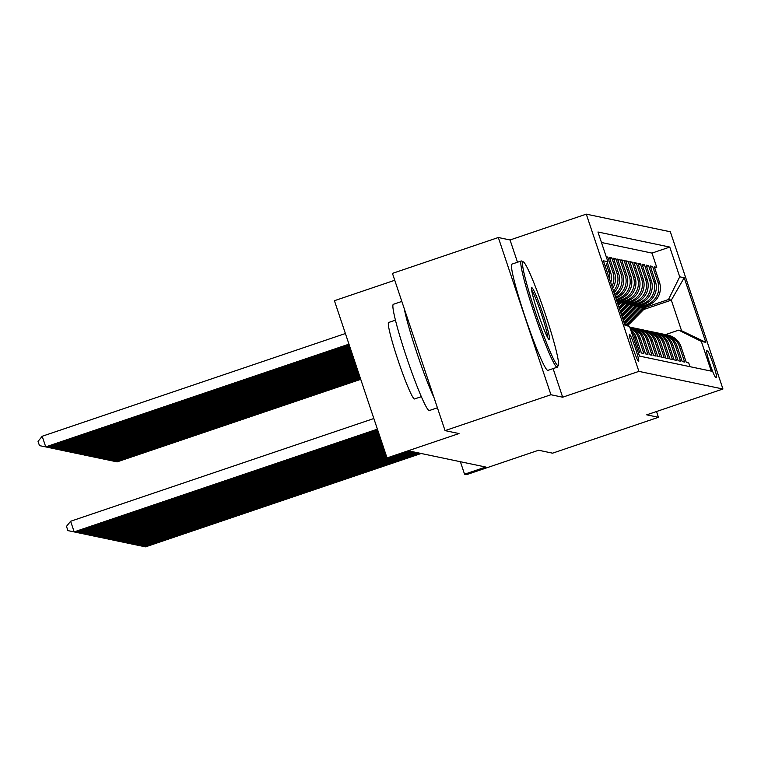<?xml version="1.0" encoding="UTF-8"?>
<svg xmlns="http://www.w3.org/2000/svg" width="761" height="761" viewBox="0 0 761 761"><rect width="100%" height="100%" fill="white"/><g stroke="black" fill="none" stroke-linecap="round" stroke-linejoin="round"><path stroke-width="1.14" d="M638.603 361.437A14.354 1.151 71.3 0 0 638.66 361.437A14.354 1.151 71.3 0 0 635.254 347.787A14.354 1.151 71.3 0 0 629.509 334.241A14.354 1.151 71.3 0 0 629.452 334.241A14.354 1.151 71.3 0 0 632.857 347.882A14.354 1.151 71.3 0 0 638.603 361.437M394.75 280.267L334.421 300.709L387.035 457.941L389.071 458.369L410.246 451.197L485.727 467.035L464.552 474.208L466.598 474.636L538.598 450.236L552.572 453.175L658.446 417.294L656.515 411.52M498.322 237.508L392.448 273.38L445.052 430.612L550.935 394.74L562.664 397.204L638.898 371.378L586.284 214.145L510.051 239.972L498.322 237.508L550.935 394.74M638.898 371.378L722.95 389.004L670.336 231.772L586.284 214.145M638.222 352.343L639.773 352.666L634.579 337.161L636.215 337.504A17.941 17.864 -78.2 0 0 630.498 329.266M636.215 337.504L641.399 353.009L643.854 353.523L638.66 338.017L640.296 338.36A17.941 17.864 -78.2 0 0 629.87 327.382M640.296 338.36L645.48 353.865L647.934 354.379L642.741 338.873L644.377 339.216A17.941 17.864 -78.2 0 0 631.116 327.392L629.775 327.106M644.377 339.216L649.561 354.721L652.015 355.235L646.821 339.729L648.458 340.072A17.941 17.864 -78.2 0 0 635.197 328.248L633.561 327.905A17.941 17.864 101.8 0 1 646.821 339.729M648.458 340.072L653.642 355.577L656.087 356.091L650.902 340.586L652.529 340.928A17.941 17.864 -78.2 0 0 639.278 329.104L637.642 328.762A17.941 17.864 101.8 0 1 650.902 340.586M652.529 340.928L657.723 356.433L660.168 356.947L654.983 341.442L656.61 341.784A17.941 17.864 -78.2 0 0 643.359 329.96L641.723 329.618A17.941 17.864 101.8 0 1 654.983 341.442M656.61 341.784L661.804 357.29L664.248 357.803L659.064 342.298L660.691 342.64A17.941 17.864 -78.2 0 0 647.44 330.816L645.804 330.474A17.941 17.864 101.8 0 1 659.064 342.298M660.691 342.64L665.885 358.146L668.329 358.659L663.145 343.154L664.772 343.496A17.941 17.864 -78.2 0 0 651.521 331.672L649.884 331.33A17.941 17.864 101.8 0 1 663.145 343.154M664.772 343.496L669.965 359.002L672.41 359.515L667.226 344.01L668.852 344.353A17.941 17.864 -78.2 0 0 655.602 332.528L653.965 332.186A17.941 17.864 101.8 0 1 667.226 344.01M668.852 344.353L674.046 359.858L676.491 360.372L671.307 344.866L672.933 345.209A17.941 17.864 -78.2 0 0 659.682 333.385L658.046 333.042A17.941 17.864 101.8 0 1 671.307 344.866M672.933 345.209L678.127 360.714L680.572 361.228L675.388 345.722L677.014 346.065A17.941 17.864 -78.2 0 0 663.763 334.241L662.127 333.898A17.941 17.864 101.8 0 1 675.388 345.722M677.014 346.065L682.208 361.57L684.653 362.084L679.459 346.578A17.941 17.864 -78.2 0 0 664.971 334.536M640.6 307.644L648.229 305.066A17.941 17.864 -78.2 0 0 659.483 282.321L654.289 266.816L656.743 267.33L654.698 268.024M641.923 306.303L646.593 304.723A17.941 17.864 -78.2 0 0 657.846 281.979L652.662 266.474L650.617 267.168M652.662 266.474L650.217 265.96L655.402 281.465A17.941 17.864 -78.2 0 1 644.148 304.21L636.519 306.788M632.439 305.932L640.068 303.354A17.941 17.864 -78.2 0 0 651.321 280.609L646.137 265.104L648.581 265.618L646.536 266.312M628.358 305.075L635.987 302.498A17.941 17.864 -78.2 0 0 647.24 279.753L642.056 264.248L644.5 264.761L642.455 265.456M624.277 304.219L631.906 301.641A17.941 17.864 -78.2 0 0 643.159 278.897L637.975 263.392L640.42 263.905L638.374 264.6M620.196 303.363L627.825 300.785A17.941 17.864 -78.2 0 0 639.078 278.041L633.894 262.535L636.339 263.049L634.293 263.744M617.247 302.127L623.744 299.929A17.941 17.864 -78.2 0 0 634.997 277.185L629.813 261.679L632.258 262.193L630.213 262.887M616.572 300.119L619.663 299.073A17.941 17.864 -78.2 0 0 630.917 276.329L625.732 260.823L628.177 261.337L626.132 262.031M615.896 298.103A17.941 17.864 -78.2 0 0 626.845 275.472L621.651 259.967L624.096 260.481L622.051 261.175M615.088 295.687A17.941 17.864 -78.2 0 0 622.764 274.616L617.571 259.111L620.015 259.625L617.97 260.319M614.022 292.509A17.941 17.864 -78.2 0 0 618.683 273.76L613.49 258.255L615.934 258.769L613.899 259.463M612.653 288.39A17.941 17.864 -78.2 0 0 614.603 272.904L609.409 257.399L611.863 257.912L609.818 258.607M606.232 256.733L607.782 257.056L606.479 257.494M707.625 351.021L706.722 350.831A13.907 1.113 71.3 0 0 706.674 350.831A13.907 1.113 71.3 0 0 709.975 364.053A13.907 1.113 71.3 0 0 715.54 377.18L716.434 377.37A13.907 1.113 71.3 0 0 716.491 377.37A13.907 1.113 71.3 0 0 713.19 364.148A13.907 1.113 71.3 0 0 707.625 351.021L706.55 351.382M624.515 323.844L629.518 326.336L639.468 356.081L711.288 371.149L701.328 341.404L678.707 330.141L665.504 334.621M629.518 326.336L625.028 325.394L603.416 260.804L607.906 261.746L597.956 232L669.766 247.068L679.716 276.814L684.206 277.755L705.818 342.345L701.328 341.404M616.305 299.311L619.663 299.073M617.447 301.166L622.118 299.587L623.744 299.929M621.528 302.022L626.198 300.443L627.825 300.785M625.599 302.878L630.279 301.299L631.906 301.641M629.68 303.734L634.36 302.155L635.987 302.498M633.761 304.59L638.441 303.011L640.068 303.354M637.842 305.446L642.522 303.867L644.148 304.21M656.743 267.33L651.977 253.09L601.466 242.493M606.507 264.581L608.886 271.706A17.941 17.864 101.8 0 1 609.694 279.553M610.75 282.721A17.941 17.864 -78.2 0 0 610.522 272.048L607.411 262.754M607.782 257.056L612.966 272.562A17.941 17.864 101.8 0 1 611.977 286.374M611.863 257.912L617.047 273.418A17.941 17.864 101.8 0 1 613.518 290.997M615.934 258.769L621.128 274.274A17.941 17.864 101.8 0 1 614.698 294.507M620.015 259.625L625.209 275.13A17.941 17.864 101.8 0 1 615.601 297.218M624.096 260.481L629.29 275.986A17.941 17.864 101.8 0 1 618.037 298.731M628.177 261.337L633.371 276.842A17.941 17.864 101.8 0 1 622.118 299.587M632.258 262.193L637.452 277.698A17.941 17.864 101.8 0 1 626.198 300.443M636.339 263.049L641.533 278.555A17.941 17.864 101.8 0 1 630.279 301.299M640.42 263.905L645.613 279.411A17.941 17.864 101.8 0 1 634.36 302.155M644.5 264.761L649.694 280.267A17.941 17.864 101.8 0 1 638.441 303.011M648.581 265.618L653.775 281.123A17.941 17.864 101.8 0 1 642.522 303.867M689.989 366.678L688.734 362.94L686.289 362.426L681.095 346.921A17.941 17.864 -78.2 0 0 667.835 335.097L666.208 334.754M678.707 330.141L681.561 330.74L671.326 300.148L668.462 299.549L679.716 276.814M643.682 309.508L671.326 300.148L684.206 277.755M646.003 307.159L668.462 299.549M387.035 457.941L459.026 433.551L445.052 430.612M722.95 389.004L646.717 414.84L658.446 417.294M460.376 461.708L464.552 474.208M651.977 253.09L669.766 247.068M660.89 333.679A17.941 17.864 101.8 0 1 662.127 333.898M656.81 332.823A17.941 17.864 101.8 0 1 658.046 333.042M652.729 331.967A17.941 17.864 101.8 0 1 653.965 332.186M648.657 331.111A17.941 17.864 101.8 0 1 649.884 331.33M644.577 330.255A17.941 17.864 101.8 0 1 645.804 330.474M640.496 329.399A17.941 17.864 101.8 0 1 641.723 329.618M636.415 328.543A17.941 17.864 101.8 0 1 637.642 328.762M632.334 327.687A17.941 17.864 101.8 0 1 633.561 327.905M629.775 327.116A17.941 17.864 101.8 0 1 642.741 338.873M630.022 327.858A17.941 17.864 101.8 0 1 638.66 338.017M631.107 331.083A17.941 17.864 101.8 0 1 634.579 337.161M607.906 261.746L605.414 266.778M681.561 330.74L705.818 342.345M562.664 397.204L553.095 368.6M517.509 262.241L510.051 239.972M421.166 453.489L145.579 546.855L143.544 546.427L143.201 545.428M419.121 453.061L143.544 546.427L137.265 545.152L145.579 546.855M114.768 460.434L115.101 461.442L360.391 378.331M644.301 306.398L628.824 322.084A34.321 34.169 101.8 0 1 626.046 324.614M647.992 305.142L630.869 322.512A34.321 34.169 101.8 0 1 627.635 325.404M360.733 379.339L117.146 461.87L108.833 460.158L117.146 461.87M645.699 305.922L629.604 322.245A34.321 34.169 101.8 0 1 626.655 324.909M627.035 325.099A34.321 34.169 -78.2 0 0 630.089 322.35L646.584 305.618M557.87 365.499A54.735 4.385 71.3 0 0 558.365 365.204A54.735 4.385 71.3 0 0 544.676 312.248A54.735 4.385 71.3 0 0 523.349 261.87A54.735 4.385 71.3 0 0 523.178 261.803A54.735 4.385 71.3 0 0 535.544 312.609A54.735 4.385 71.3 0 0 557.87 365.499M558.365 365.204L557.528 366.907A56.076 4.49 -108.7 0 1 557.242 367.192A56.076 4.49 -108.7 0 1 557.023 367.202A56.076 4.49 -108.7 0 1 534.574 314.264A56.076 4.49 -108.7 0 1 521.256 260.975A56.076 4.49 -108.7 0 1 521.475 260.966A56.076 4.49 -108.7 0 1 521.656 261.023L523.349 261.87M549.195 339.577A27.367 2.188 -108.7 0 1 549.109 339.539A27.367 2.188 -108.7 0 1 538.446 314.36A27.367 2.188 -108.7 0 1 531.597 287.877A27.367 2.188 -108.7 0 1 531.844 287.734A27.367 2.188 -108.7 0 1 543.012 314.169A27.367 2.188 -108.7 0 1 549.195 339.577M437.413 407.791L429.347 410.531A56.076 4.49 -108.7 0 1 429.118 410.54A56.076 4.49 -108.7 0 1 406.669 357.603A56.076 4.49 -108.7 0 1 393.351 304.305L401.827 301.432M421.347 396.662L414.564 398.954A40.371 3.234 -108.7 0 1 414.403 398.964A40.371 3.234 -108.7 0 1 398.241 360.847A40.371 3.234 -108.7 0 1 388.652 322.474L395.435 320.181M557.242 367.192L547.93 370.35A56.076 4.49 -108.7 0 1 547.711 370.36A56.076 4.49 -108.7 0 1 525.252 317.423A56.076 4.49 -108.7 0 1 511.934 264.124L521.256 260.975M419.796 355.13A30.507 2.445 -108.7 0 1 418.54 351.373M547.825 337.846A26.017 2.083 71.3 0 0 541.223 313.418A26.017 2.083 71.3 0 0 531.616 289.998M434.093 397.86A56.076 4.49 -108.7 0 1 404.243 308.643M417.085 452.633L141.498 545.998L139.463 545.57L139.12 544.572M415.04 452.205L139.463 545.57L133.185 544.296L141.498 545.998M413.004 451.777L137.418 545.142L135.382 544.714L135.039 543.715M410.969 451.349L135.382 544.714L129.104 543.44M137.418 545.142L129.113 543.459M387.749 458.093L133.337 544.286L131.301 543.858L130.959 542.859M386.816 457.294L131.301 543.858L125.023 542.583L133.337 544.286M386.474 456.286L129.256 543.43L127.22 543.002L126.878 542.003M386.141 455.278L127.22 543.002L120.942 541.727L129.256 543.43M110.687 459.577L111.02 460.586L359.725 376.324M640.22 305.541L624.743 321.228A34.321 34.169 101.8 0 1 623.915 322.046M643.911 304.286L626.788 321.656A34.321 34.169 101.8 0 1 624.496 323.786M360.058 377.323L113.066 461.014L104.752 459.302L113.066 461.014M641.618 305.066L625.523 321.389A34.321 34.169 101.8 0 1 624.134 322.721M624.277 323.14A34.321 34.169 -78.2 0 0 626.008 321.494L642.512 304.761M106.607 458.721L106.94 459.73L359.049 374.307M636.139 304.685L622.669 318.345M639.83 303.43L623.297 320.21M359.382 375.316L108.985 460.158L100.671 458.445L108.985 460.158M637.537 304.21L622.907 319.049M623.059 319.496L638.431 303.905M102.526 457.865L102.859 458.873L358.374 372.3M632.058 303.829L621.423 314.616M635.749 302.574L622.041 316.481M358.707 373.309L104.904 459.302L96.59 457.589L104.904 459.302M633.456 303.354L621.661 315.32M621.813 315.767L634.351 303.049M98.445 457.009L98.778 458.017L357.699 370.293M627.977 302.973L620.177 310.888M631.668 301.717L620.795 312.752M358.041 371.292L100.823 458.445L92.509 456.733L100.823 458.445M629.376 302.498L620.415 311.591M620.557 312.039L630.27 302.193M385.808 454.279L125.175 542.574L123.139 542.146L122.806 541.147M385.466 453.271L123.139 542.146L116.861 540.871L125.175 542.574M94.364 456.153L94.697 457.161L357.033 368.276M623.896 302.117L618.931 307.159M627.587 300.861L619.549 309.023M357.366 369.285L96.742 457.589L88.428 455.877L96.742 457.589M625.304 301.641L619.159 307.863M619.311 308.31L626.189 301.337M385.133 452.262L121.094 541.718L119.058 541.29L118.726 540.291M384.79 451.263L119.058 541.29L112.78 540.015L121.094 541.718M90.283 455.297L90.616 456.305L356.357 366.269M619.815 301.261L617.675 303.43M623.516 300.005L618.303 305.294M356.69 367.278L92.661 456.733L84.347 455.021M621.223 300.785L617.913 304.134M618.065 304.581L622.108 300.481M84.357 455.049L92.661 456.733M384.457 450.255L117.023 540.862L114.978 540.434L114.645 539.435M384.124 449.247L114.978 540.434L108.699 539.159M117.023 540.862L108.709 539.178M86.202 454.441L86.545 455.449L355.682 364.262M619.435 299.149L617.057 301.565M356.024 365.261L88.58 455.877L80.266 454.165L88.58 455.877M617.142 299.929L616.667 300.405M616.819 300.852L618.027 299.625M383.782 448.239L112.942 540.006L110.897 539.587L110.564 538.579M383.449 447.24L110.897 539.587L104.628 538.303L112.942 540.006M82.121 453.585L82.464 454.593L355.016 362.246M355.349 363.254L84.5 455.021L76.186 453.309L84.5 455.021M383.116 446.231L108.861 539.159L106.816 538.731L106.483 537.723M382.773 445.223L106.816 538.731L100.547 537.447L108.861 539.159M78.041 452.728L78.383 453.737L354.341 360.238M354.674 361.237L80.419 454.165L72.105 452.453L80.419 454.165M382.441 444.224L104.78 538.303L102.735 537.875L102.402 536.866M382.108 443.216L102.735 537.875L96.466 536.591L104.78 538.303M73.96 451.872L74.302 452.881L353.665 358.222M353.998 359.23L76.338 453.309L68.024 451.596L76.338 453.309M381.765 442.208L100.699 537.447L98.654 537.019L98.321 536.01M381.432 441.209L98.654 537.019L92.385 535.734M100.699 537.447L92.395 535.754M69.879 451.016L70.221 452.024L352.99 356.215M353.332 357.223L72.257 452.453L63.943 450.74M63.953 450.769L72.257 452.453M381.09 440.2L96.618 536.591L94.573 536.163L94.24 535.154M380.757 439.192L94.573 536.163L88.305 534.878L96.618 536.591M65.807 450.16L66.14 451.168L352.324 354.207M352.657 355.206L68.176 451.596L59.862 449.884L68.176 451.596M61.727 449.304L62.06 450.312L351.649 352.191M351.982 353.199L64.095 450.74L55.781 449.028L64.095 450.74M57.646 448.448L57.979 449.456L350.973 350.184M351.316 351.192L60.014 449.884L51.7 448.172L60.014 449.884M380.424 438.193L92.538 535.734L90.492 535.306L90.159 534.298M380.081 437.185L90.492 535.306L84.224 534.022L92.538 535.734M379.749 436.177L88.457 534.878L86.412 534.45L86.079 533.442M379.416 435.178L86.412 534.45L80.143 533.166L88.457 534.878M379.073 434.17L84.376 534.022L82.34 533.594L81.998 532.586M378.74 433.161L82.34 533.594L76.062 532.31L84.376 534.022M53.565 447.592L53.898 448.6L350.298 348.177M350.64 349.175L55.943 449.028L47.629 447.316L55.943 449.028M378.407 432.162L80.295 533.166L78.259 532.738L77.917 531.73M378.065 431.154L78.259 532.738L71.981 531.454M80.295 533.166L71.991 531.473M49.484 446.736L49.817 447.744L349.632 346.16M349.965 347.168L51.862 448.172L43.548 446.46L51.862 448.172M377.732 430.146L76.214 532.31L74.178 531.882L70.621 521.256L66.483 526.374L67.91 530.617L74.178 531.882L377.399 429.147M373.841 418.521L70.621 521.256M76.214 532.31L67.91 530.617M345.399 333.527L42.188 436.262L45.736 446.888L348.957 344.153M349.289 345.161L47.781 447.316L39.467 445.632L38.05 441.38L42.188 436.262M39.467 445.632L47.781 447.316M646.593 304.723L648.229 305.066M657.846 281.979L659.483 282.321M608.886 271.706L610.522 272.048M612.966 272.562L614.603 272.904M617.047 273.418L618.683 273.76M621.128 274.274L622.764 274.616M625.209 275.13L626.845 275.472M629.29 275.986L630.917 276.329M633.371 276.842L634.997 277.185M637.452 277.698L639.078 278.041M641.533 278.555L643.159 278.897M645.613 279.411L647.24 279.753M649.694 280.267L651.321 280.609M653.775 281.123L655.402 281.465M679.459 346.578L681.095 346.921M629.604 322.245L628.824 322.084M630.869 322.512L630.089 322.35M625.523 321.389L624.743 321.228M626.788 321.656L626.008 321.494"/></g></svg>
